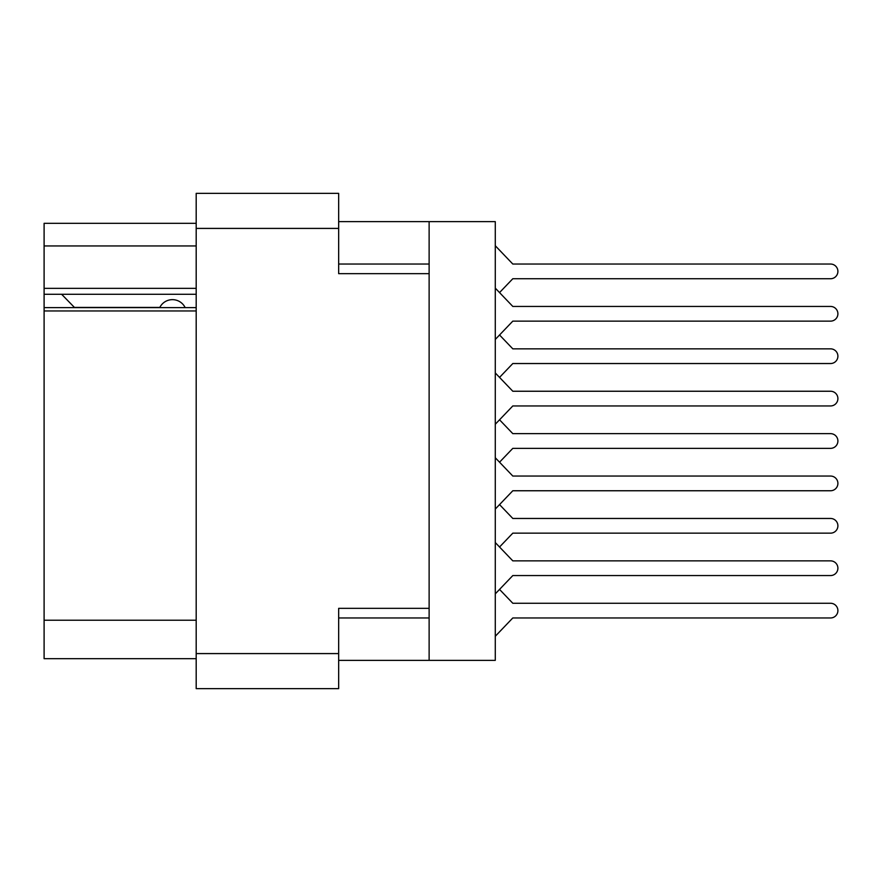 <?xml version="1.0" encoding="UTF-8"?>
<svg xmlns="http://www.w3.org/2000/svg" width="882" height="882" viewBox="0 0 882 882"><rect width="100%" height="100%" fill="white"/><g stroke="black" fill="none" stroke-linecap="round" stroke-linejoin="round"><path stroke-width="1.32" d="M196.19 310.96L44.1 310.96L44.1 307.62L196.19 307.62M429.126 608.348L338.666 608.348L338.666 688.644L196.19 688.644L196.19 193.356L338.666 193.356L338.666 273.652L429.126 273.652L429.126 660.364L338.666 660.364M429.126 660.364L495.276 660.364L495.276 221.636L429.126 221.636L429.126 273.652M338.666 221.636L429.126 221.636M196.19 245.946L44.1 245.946L44.1 223.322L196.19 223.322M196.19 658.678L44.1 658.678L44.1 620.222L196.19 620.222M44.1 310.96L44.1 620.222M44.1 245.946L44.1 288.348L196.19 288.348M44.1 288.348L44.1 307.62M44.1 294.279L196.19 294.279M495.276 593.873L512.806 575.56L830.546 575.56A7.354 7.354 0 0 0 837.9 568.206A7.354 7.354 0 0 0 830.546 560.864L512.806 560.864L495.276 542.551M499.543 292.581L512.806 278.734L830.546 278.734A7.354 7.354 0 0 0 837.9 271.38A7.354 7.354 0 0 0 830.546 264.038L512.806 264.038L495.276 245.725M495.276 509.057L512.806 490.756L830.546 490.756A7.354 7.354 0 0 0 837.9 483.402A7.354 7.354 0 0 0 830.546 476.048L512.806 476.048L495.276 457.747M512.806 490.756L830.546 490.756M830.546 476.048L512.806 476.048M512.806 278.734L830.546 278.734M830.546 264.038L512.806 264.038M499.543 377.397L512.806 363.538L830.546 363.538A7.354 7.354 0 0 0 837.9 356.196A7.354 7.354 0 0 0 830.546 348.842L512.806 348.842L499.543 334.995M512.806 363.538L830.546 363.538M830.546 348.842L512.806 348.842M499.543 462.201L512.806 448.354L830.546 448.354A7.354 7.354 0 0 0 837.9 441A7.354 7.354 0 0 0 830.546 433.646L512.806 433.646L499.543 419.799M512.806 575.56L830.546 575.56M830.546 560.864L512.806 560.864M495.276 339.449L512.806 321.136L830.546 321.136A7.354 7.354 0 0 0 837.9 313.794A7.354 7.354 0 0 0 830.546 306.44L512.806 306.44L495.276 288.127M512.806 321.136L830.546 321.136M830.546 306.44L512.806 306.44M495.276 424.253L512.806 405.952L830.546 405.952A7.354 7.354 0 0 0 837.9 398.598A7.354 7.354 0 0 0 830.546 391.244L512.806 391.244L495.276 372.943M512.806 405.952L830.546 405.952M830.546 391.244L512.806 391.244M499.543 547.005L512.806 533.158L830.546 533.158A7.354 7.354 0 0 0 837.9 525.804A7.354 7.354 0 0 0 830.546 518.462L512.806 518.462L499.543 504.603M512.806 533.158L830.546 533.158M830.546 518.462L512.806 518.462M495.276 636.275L512.806 617.962L830.546 617.962A7.354 7.354 0 0 0 837.9 610.62A7.354 7.354 0 0 0 830.546 603.266L512.806 603.266L499.543 589.419M512.806 617.962L830.546 617.962M830.546 603.266L512.806 603.266M512.806 448.354L830.546 448.354M830.546 433.646L512.806 433.646M185.165 307.62A14.134 14.134 0 0 0 159.818 307.432L74.43 307.432A12.436 12.436 0 0 1 74.32 307.322L61.63 294.279M196.19 653.584L338.666 653.584M338.666 228.416L196.19 228.416M338.666 617.962L429.126 617.962M429.126 264.038L338.666 264.038"/></g></svg>

